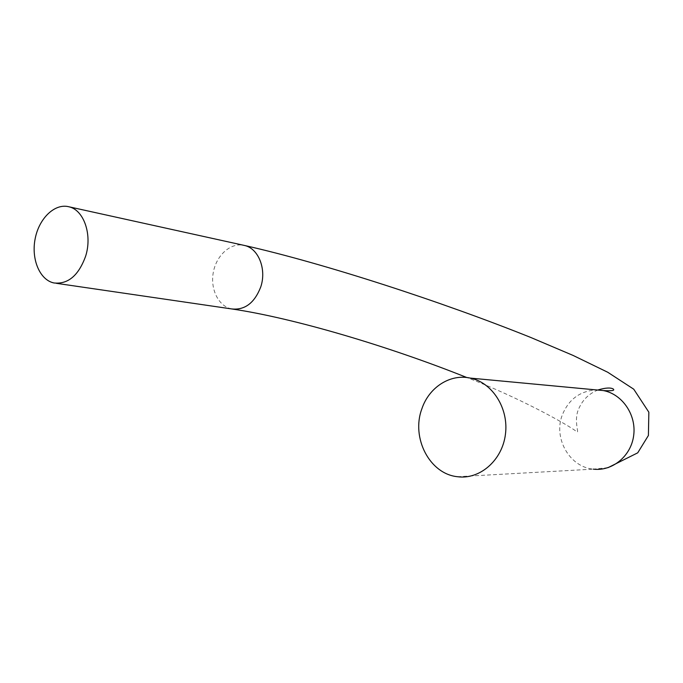 <?xml version="1.0" encoding="UTF-8"?>
<svg xmlns="http://www.w3.org/2000/svg" width="683" height="683" viewBox="0 0 683 683"><rect width="100%" height="100%" fill="white"/><g stroke="black" fill="none" stroke-linecap="round" stroke-linejoin="round"><path stroke-width="0.51" stroke-dasharray="3.42 2.56" d="M457.465 476.717L593.288 469.144C569.426 467.052 553.239 438.076 562.254 415.085C568.649 399.384 579.952 390.983 596.157 389.899M231.58 308.921C218.517 306.308 210.116 289.199 213.301 272.397C216.298 255.553 230.231 242.721 243.344 245.214M598.095 389.925C589.566 393.357 583.376 399.094 579.517 407.128C572.755 419.541 579.756 434.209 576.836 431.758C566.745 423.947 517.509 396.908 466.856 377.537M607.998 467.676L593.288 469.144M56.279 283.308L53.931 282.958"/><path stroke-width="1.02" d="M421.804 408.997C428.839 387.509 450.02 373.575 470.211 378.083C492.306 382.429 508.937 408.349 505.429 434.388C502.201 460.47 479.714 479.816 457.465 476.717C429.505 473.925 411.081 437.709 421.804 408.997M85.648 256.134C92.47 234.764 83.907 210.048 69.009 206.804C54.896 202.996 39.068 218.253 35.166 238.691C31.042 259.088 39.708 280.021 53.931 282.958C68.044 284.452 78.622 275.514 85.648 256.134M596.157 389.899L603.439 390.582C622.281 394.176 636.479 414.812 633.687 435.447C631.143 456.116 612.284 471.526 593.288 469.144M243.344 245.214L244.659 245.504C258.558 248.552 266.771 269.324 260.727 287.022C254.46 303.064 244.745 310.364 231.58 308.921L56.279 283.308M470.211 378.083L603.439 390.582C612.181 391.086 615.366 390.505 613.001 388.832C610.141 387.474 605.172 387.842 598.095 389.925M466.856 377.537C389.003 346.341 293.34 317.919 231.58 308.921M69.009 206.804L244.659 245.504C322.854 263.075 441.602 301.613 530.981 337.556L573.114 355.442L607.716 372.244L633.747 389.199L648.85 412.208L648.406 435.489L637.726 452.829L607.998 467.676"/></g></svg>
